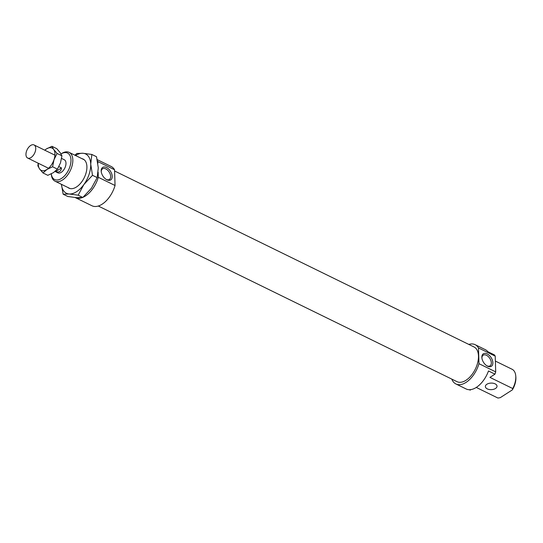 <?xml version="1.0" encoding="UTF-8"?>
<svg xmlns="http://www.w3.org/2000/svg" width="543" height="543" viewBox="0 0 543 543"><rect width="100%" height="100%" fill="white"/><g stroke="black" fill="none" stroke-linecap="round" stroke-linejoin="round"><path stroke-width="0.81" d="M495.372 361.075L512.124 369.281A16.039 9.068 116.1 0 1 515.755 375.912A16.039 9.068 116.1 0 1 512.728 388.537L512.348 389.888A14.722 8.328 -63.9 0 0 515.85 377.025L515.755 375.912M451.81 379.116A21.869 12.367 -63.9 0 0 455.896 383.955L466.152 388.978A21.869 12.367 -63.9 0 0 488.49 370.971L494.972 374.147L489.942 377.385L512.728 388.537M495.216 356.133L495.711 371.874L478.974 363.681L478.478 347.941L495.216 356.133A21.869 12.367 -63.9 0 0 494.368 354.884L487.885 351.715A21.869 12.367 -63.9 0 0 485.388 349.699L475.132 344.669A21.869 12.367 -63.9 0 0 468.799 344.418M512.348 389.888L500.279 397.652L497.951 398.053L476.272 387.437M470.978 389.589L470.136 390.132L469.281 389.711M487.281 388.89A5.83 3.285 178.2 0 0 493.601 389.311A5.83 3.285 178.2 0 0 497.021 386.188A5.83 3.285 178.2 0 0 491.089 383.086A5.83 3.285 178.2 0 0 485.367 386.555A5.83 3.285 178.2 0 0 487.281 388.89M72.83 159.846A16.039 9.068 -63.9 0 0 69.11 152.373A16.039 9.068 -63.9 0 0 61.61 153.56L61.013 153.94A14.722 8.328 116.1 0 1 70.977 159.941A14.722 8.328 116.1 0 1 61.963 178.124A14.722 8.328 116.1 0 1 51.293 173.848L51.341 174.527A16.039 9.068 -63.9 0 0 55.013 181.179A16.039 9.068 -63.9 0 0 66.728 176.17A16.039 9.068 -63.9 0 0 72.83 159.846M55.06 171.466L57.884 172.85A7.29 4.12 -63.9 0 0 63.212 170.57A7.29 4.12 -63.9 0 0 65.981 163.151A7.29 4.12 -63.9 0 0 64.298 159.751L61.576 158.42M106.136 179.373A6.34 3.821 57.2 0 0 109.401 179.461A6.34 3.821 57.2 0 0 110.243 174.255A6.34 3.821 57.2 0 0 105.804 168.893A6.34 3.821 57.2 0 0 102.532 168.798A6.34 3.821 57.2 0 0 101.269 171.805M106.503 167.522A7.432 4.48 -122.8 0 1 112.211 176.577A7.432 4.48 -122.8 0 1 106.496 179.584A7.432 4.48 -122.8 0 1 101.215 171.384A7.432 4.48 -122.8 0 1 106.503 167.522M487.173 353.9A7.432 4.48 -122.8 0 1 492.874 362.955A7.432 4.48 -122.8 0 1 487.159 365.968A7.432 4.48 -122.8 0 1 481.885 357.762A7.432 4.48 -122.8 0 1 487.173 353.9M486.8 365.751A6.34 3.821 57.2 0 0 490.064 365.846A6.34 3.821 57.2 0 0 490.906 360.64A6.34 3.821 57.2 0 0 486.467 355.278A6.34 3.821 57.2 0 0 483.195 355.176A6.34 3.821 57.2 0 0 481.933 358.19M97.869 163.294L97.815 161.556L114.553 169.755L115.048 185.496L98.31 177.296L98.147 172.185M494.972 374.147A21.869 12.367 -63.9 0 0 495.711 371.874M478.478 347.941A21.869 12.367 -63.9 0 0 475.132 344.669M455.896 383.955A21.869 12.367 -63.9 0 0 478.974 363.681M97.815 161.556A21.869 12.367 -63.9 0 0 97.482 161.02M75.206 197.557A21.869 12.367 -63.9 0 0 75.233 197.571A21.869 12.367 -63.9 0 0 82.427 197.53M83.018 197.285A21.869 12.367 -63.9 0 0 98.31 177.296M98.297 206.028L457.016 381.661A19.317 10.921 -63.9 0 0 471.134 375.627A19.317 10.921 -63.9 0 0 478.478 355.964A19.317 10.921 -63.9 0 0 474.005 346.963L114.587 170.984M114.553 169.755A21.869 12.367 -63.9 0 0 111.2 166.491L97.197 159.628M75.233 197.571L91.971 205.77A21.869 12.367 -63.9 0 0 115.048 185.496M58.882 166.633L61.474 167.902C60.999 171.452 59.038 172.715 55.603 171.683L55.101 171.439M61.474 167.902L55.603 171.683M35.743 148.348A7.29 4.12 -63.9 0 0 34.06 144.947A7.29 4.12 -63.9 0 0 27.15 149.685A7.29 4.12 -63.9 0 0 27.645 158.04A7.29 4.12 -63.9 0 0 32.974 155.766A7.29 4.12 -63.9 0 0 35.743 148.348M74.914 155.217L76.834 153.479L82.896 153.262A21.869 12.367 -63.9 0 0 75.545 155.522M91.848 154.456L90.729 164.176A21.869 12.367 -63.9 0 0 82.896 153.262L91.848 154.456L96.511 156.744L98.283 167.875L97.17 177.595L91.434 188.238L82.814 197.469L76.76 197.686L67.807 196.491L63.137 194.204L61.427 184.321A21.869 12.367 -63.9 0 0 69.199 193.987A21.869 12.367 -63.9 0 0 83.88 184.539A21.869 12.367 -63.9 0 0 90.729 164.176L92.5 175.308L83.88 184.539L78.151 195.181L69.199 193.987L63.137 194.204M78.151 195.181L82.814 197.469M92.5 175.308L97.17 177.595M82 158.678A16.181 9.15 116.1 0 1 86.86 165.805A16.181 9.15 116.1 0 1 86.907 166.633A16.181 9.15 116.1 0 1 76.502 186.962A16.181 9.15 116.1 0 1 67.895 187.484M38.349 163.28A12.394 7.005 -63.9 0 0 39.605 168.982L37.861 165.812L38.193 163.205M44.709 150.167L46.325 148.999A12.394 7.005 -63.9 0 0 44.764 150.187M46.325 148.999L51.945 146.305L53.689 149.474A12.394 7.005 -63.9 0 0 46.325 148.999M53.689 149.474L57.069 153.445L54.008 159.71A12.394 7.005 -63.9 0 0 53.689 149.474M54.008 159.71L52.59 166.769L46.969 169.464A12.394 7.005 -63.9 0 0 54.008 159.71M46.969 169.464L42.985 172.952L39.605 168.982A12.394 7.005 -63.9 0 0 46.969 169.464M42.985 172.952L47.825 175.321L53.445 172.633L57.429 169.138L60.49 162.88L61.909 155.814L60.171 152.651L56.784 148.673L51.945 146.305M61.909 155.814L57.069 153.445M57.429 169.138L52.59 166.769M84.199 159.757L69.11 152.373M70.095 188.564L55.013 181.179M54.938 155.176L34.06 144.947M48.531 168.269L27.645 158.04"/></g></svg>
